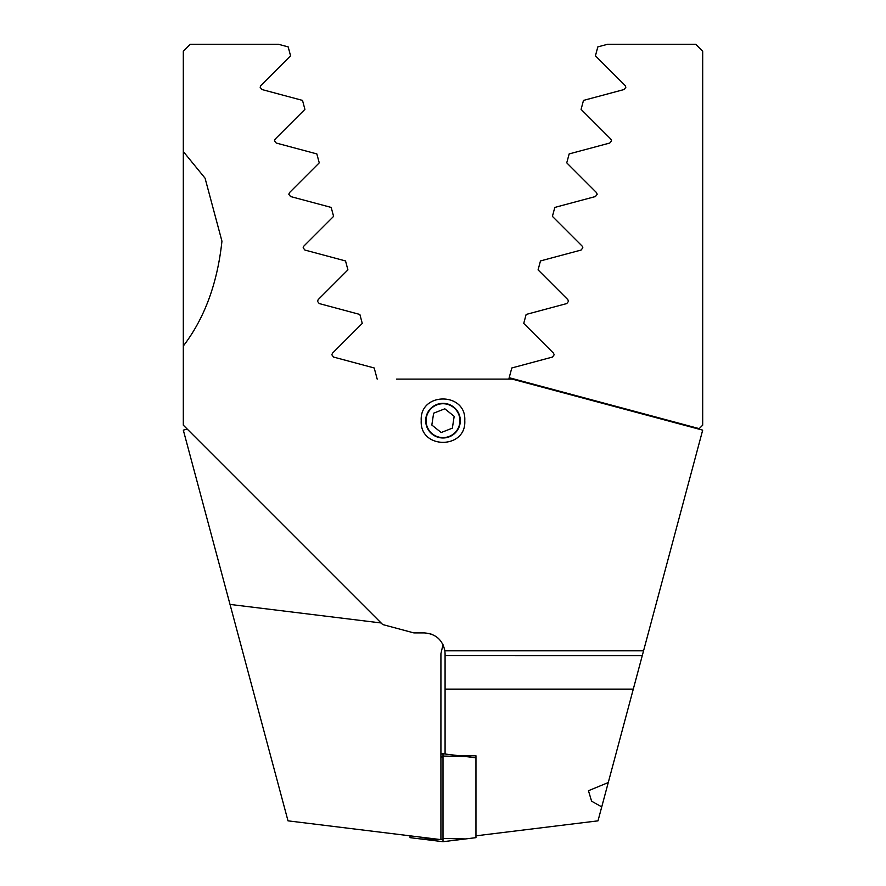 <?xml version="1.0" encoding="UTF-8"?>
<svg xmlns="http://www.w3.org/2000/svg" width="886" height="886" viewBox="0 0 886 886"><rect width="100%" height="100%" fill="white"/><g stroke="black" fill="none" stroke-linecap="round" stroke-linejoin="round"><path stroke-width="1.33" d="M440.918 774.043L440.918 745.392M508.808 379.119L511.798 367.967L552.421 357.08L554.171 354.799L553.484 353.137L523.737 323.401L526.14 314.452L566.763 303.566L568.513 301.295L567.815 299.623L538.079 269.887L540.471 260.938L581.105 250.051L582.844 247.781L582.157 246.109L552.41 216.372L554.813 207.424L595.436 196.537L597.186 194.267L596.5 192.605L566.752 162.858L569.155 153.92L609.778 143.034L611.517 140.752L610.831 139.091L581.094 109.355L583.486 100.406L624.121 89.519L625.859 87.249L625.173 85.577L595.425 55.84L597.828 46.892L607.508 44.3L695.754 44.3L702.687 51.222L702.687 425.169L698.755 429.09M443 644.631L440.918 653.691L440.918 839.618L288.005 820.846L230.017 604.418L381.124 622.969M396.551 379.119L512.252 379.119L702.687 430.142L601.738 806.891L591.593 801.188L588.459 790.722L608.261 782.548L597.995 820.846L475.959 835.83L475.959 755.78L459.48 755.78L445.082 754.008L445.082 653.691L445.082 655.684L642.239 655.718L633.291 689.131L445.082 689.131M187.245 429.09L183.313 430.142L230.017 604.418M702.687 346.016L702.687 151.539M509.184 377.713L699.22 428.636M429.776 410.085A16.934 16.934 0 0 0 432.412 433.885A16.934 16.934 0 0 0 456.224 431.249A16.934 16.934 0 0 0 453.588 407.449A16.934 16.934 0 0 0 429.776 410.085M431.825 425.025L441.184 432.523L452.358 428.159L454.175 416.309L444.816 408.811L433.642 413.175L431.825 425.025M410.041 835.83L410.041 837.658L443 841.7L443 753.753L440.918 754.008M421.227 420.662C419.466 391.789 466.479 391.745 464.773 420.662C466.534 449.556 419.499 449.567 421.227 420.662M425.69 420.662A17.31 17.31 0 0 1 443 403.351A17.31 17.31 0 0 1 460.31 420.662A17.31 17.31 0 0 1 443 437.983A17.31 17.31 0 0 1 425.69 420.662M445.082 653.691L444.883 650.822C442.468 639.758 435.613 633.789 424.305 632.914L413.917 632.914L382.697 624.552L183.313 425.169L183.313 51.222L190.246 44.3L278.492 44.3L288.171 46.892L290.575 55.84L260.827 85.577L260.141 87.249L261.879 89.519L302.514 100.406L304.906 109.355L275.169 139.091L274.483 140.752L276.222 143.034L316.845 153.92L319.248 162.858L289.5 192.605L288.814 194.267L290.564 196.537L331.187 207.424L333.59 216.372L303.843 246.109L303.156 247.781L304.895 250.051L345.529 260.938L347.921 269.887L318.185 299.623L317.487 301.295L319.237 303.566L359.86 314.452L362.263 323.401L332.516 353.137L331.829 354.799L333.579 357.08L374.202 367.967L377.192 379.119M303.156 247.781L304.895 250.051M429.001 633.457L431.881 634.343M437.152 637.366L438.426 638.452M442.324 643.358L442.823 644.277M183.313 151.539L205.065 178.186L221.943 241.18C217.424 283.354 204.544 318.295 183.313 346.016M206.017 181.763L205.065 178.186M475.959 757.796L459.48 755.78M445.082 754.008L443 753.753M475.959 835.83L475.959 837.658L443 841.7M420.44 838.931L438.404 839.308M440.918 839.363L443 839.407M440.918 756.965L443 757.009M444.883 650.822L643.557 650.822M465.56 756.522L443 756.046M465.56 838.931L443 838.444"/></g></svg>
